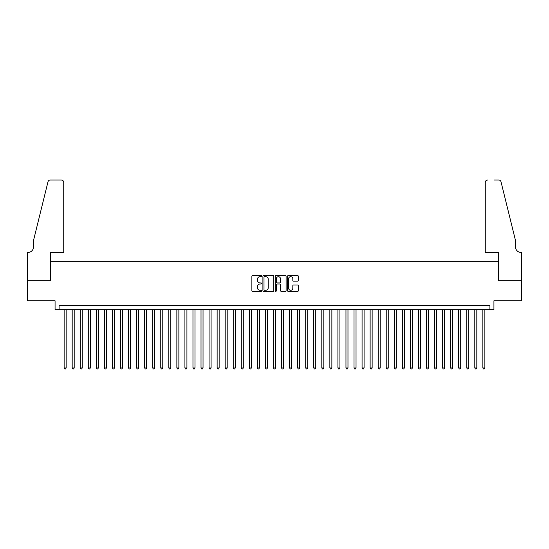 <?xml version="1.0" encoding="UTF-8"?>
<svg xmlns="http://www.w3.org/2000/svg" width="549" height="549" viewBox="0 0 549 549"><rect width="100%" height="100%" fill="white"/><g stroke="black" fill="none" stroke-linecap="round" stroke-linejoin="round"><path stroke-width="0.82" d="M261.619 276.126A0.556 0.556 0 0 0 261.063 275.577L252.664 275.577A0.789 0.789 0 0 0 251.874 276.367L251.874 290.593A0.789 0.789 0 0 0 252.664 291.382L261.063 291.382A0.556 0.556 0 0 0 261.619 290.826A0.556 0.556 0 0 0 261.063 290.277L259.979 290.277A2.532 2.532 0 0 1 257.447 287.745L257.447 286.564A2.532 2.532 0 0 1 259.979 284.032L261.063 284.032A0.556 0.556 0 0 0 261.619 283.476A0.556 0.556 0 0 0 261.063 282.927L259.979 282.927A2.532 2.532 0 0 1 257.447 280.395L257.447 279.208A2.532 2.532 0 0 1 259.979 276.682L261.063 276.682A0.556 0.556 0 0 0 261.619 276.126M297.599 281.15A0.789 0.789 0 0 0 298.388 280.354L298.388 276.367A0.789 0.789 0 0 0 297.599 275.577L288.273 275.577A0.789 0.789 0 0 0 287.484 276.367L287.484 290.593A0.789 0.789 0 0 0 288.273 291.382L297.599 291.382A0.789 0.789 0 0 0 298.388 290.593L298.388 285.768A0.789 0.789 0 0 0 297.599 284.979L293.605 284.979A0.789 0.789 0 0 0 292.816 285.768L292.816 288.163A2.114 2.114 0 0 1 290.702 290.277A2.114 2.114 0 0 1 288.589 288.163L288.589 278.796A2.114 2.114 0 0 1 290.702 276.682A2.114 2.114 0 0 1 292.816 278.796L292.816 280.354A0.789 0.789 0 0 0 293.605 281.15L297.599 281.15M489.907 309.65L493.928 309.65L493.928 300.79L521.509 300.79L521.509 280.663L498.362 280.663L498.362 261.331L50.638 261.331L50.638 280.663L27.491 280.663L27.491 300.79L55.072 300.79L55.072 309.65L489.907 309.65L489.907 305.621L59.093 305.621L59.093 309.65M273.807 276.367A0.789 0.789 0 0 0 273.018 275.577L263.692 275.577A0.789 0.789 0 0 0 262.902 276.367L262.902 290.593A0.789 0.789 0 0 0 263.692 291.382L273.018 291.382A0.789 0.789 0 0 0 273.807 290.593L273.807 276.367M275.982 275.577L285.308 275.577A0.789 0.789 0 0 1 286.098 276.367L286.098 290.593A0.789 0.789 0 0 1 285.308 291.382L281.314 291.382A0.789 0.789 0 0 1 280.525 290.593L280.525 284.821A0.789 0.789 0 0 0 279.736 284.032L277.087 284.032A0.789 0.789 0 0 0 276.298 284.821L276.298 290.826A0.556 0.556 0 0 1 275.742 291.382A0.556 0.556 0 0 1 275.193 290.826L275.193 276.367A0.789 0.789 0 0 1 275.982 275.577M264.563 276.682A0.556 0.556 0 0 0 264.007 277.231L264.007 289.721A0.556 0.556 0 0 0 264.563 290.277L265.709 290.277A2.532 2.532 0 0 0 268.235 287.745L268.235 279.208A2.532 2.532 0 0 0 265.709 276.682L264.563 276.682M280.525 278.837A2.114 2.114 0 0 0 278.412 276.723A2.114 2.114 0 0 0 276.298 278.837L276.298 282.138A0.789 0.789 0 0 0 277.087 282.927L279.736 282.927A0.789 0.789 0 0 0 280.525 282.138L280.525 278.837M64.13 309.65L64.13 367.947L66.141 367.947L66.141 309.65M66.141 367.947L65.537 368.997L64.734 368.997L64.13 367.947M63.725 252.478L63.725 182.419A2.416 2.416 0 0 0 61.31 180.003L50.316 180.003A2.416 2.416 0 0 0 47.976 181.843L33.53 240.4L33.53 246.837A5.634 5.634 0 0 1 27.896 252.478L27.45 252.478L27.45 280.663L50.522 280.663L50.522 252.478L63.725 252.478L63.725 182.419C63.574 180.964 62.764 180.161 61.31 180.003L54.625 180.003M47.976 181.843C48.587 180.518 48.587 180.518 47.976 181.843C48.587 180.518 48.587 180.518 47.976 181.843M33.53 246.837A5.634 5.634 0 0 1 27.896 252.478M485.275 252.478L485.275 182.419L485.275 252.478L498.478 252.478L498.478 280.663L521.55 280.663L521.55 252.478L521.104 252.478A5.634 5.634 0 0 1 515.47 246.837A5.634 5.634 0 0 0 521.104 252.478M511.044 222.441L501.024 181.843L515.47 240.4L515.47 246.837M494.375 180.003L498.684 180.003A2.416 2.416 0 0 1 501.024 181.843C500.414 180.518 500.414 180.518 501.024 181.843C500.414 180.518 500.414 180.518 501.024 181.843M487.69 180.003A2.416 2.416 0 0 0 485.275 182.419C485.426 180.964 486.236 180.161 487.69 180.003M72.18 309.65L72.18 367.947L74.197 367.947L74.197 309.65M74.197 367.947L73.593 368.997L72.784 368.997L72.18 367.947M80.236 309.65L80.236 367.947L82.247 367.947L82.247 309.65M82.247 367.947L81.643 368.997L80.84 368.997L80.236 367.947M88.286 309.65L88.286 367.947L90.297 367.947L90.297 309.65M90.297 367.947L89.693 368.997L88.89 368.997L88.286 367.947M96.336 309.65L96.336 367.947L98.353 367.947L98.353 309.65M98.353 367.947L97.749 368.997L96.94 368.997L96.336 367.947M104.392 309.65L104.392 367.947L106.403 367.947L106.403 309.65M106.403 367.947L105.799 368.997L104.996 368.997L104.392 367.947M112.442 309.65L112.442 367.947L114.46 367.947L114.46 309.65M114.46 367.947L113.856 368.997L113.046 368.997L112.442 367.947M120.499 309.65L120.499 367.947L122.509 367.947L122.509 309.65M122.509 367.947L121.905 368.997L121.103 368.997L120.499 367.947M128.548 309.65L128.548 367.947L130.559 367.947L130.559 309.65M130.559 367.947L129.955 368.997L129.152 368.997L128.548 367.947M136.598 309.65L136.598 367.947L138.616 367.947L138.616 309.65M138.616 367.947L138.012 368.997L137.202 368.997L136.598 367.947M144.655 309.65L144.655 367.947L146.665 367.947L146.665 309.65M146.665 367.947L146.061 368.997L145.259 368.997L144.655 367.947M152.704 309.65L152.704 367.947L154.722 367.947L154.722 309.65M154.722 367.947L154.118 368.997L153.308 368.997L152.704 367.947M160.761 309.65L160.761 367.947L162.772 367.947L162.772 309.65M162.772 367.947L162.168 368.997L161.365 368.997L160.761 367.947M168.811 309.65L168.811 367.947L170.821 367.947L170.821 309.65M170.821 367.947L170.217 368.997L169.415 368.997L168.811 367.947M176.86 309.65L176.86 367.947L178.878 367.947L178.878 309.65M178.878 367.947L178.274 368.997L177.464 368.997L176.86 367.947M184.917 309.65L184.917 367.947L186.928 367.947L186.928 309.65M186.928 367.947L186.324 368.997L185.521 368.997L184.917 367.947M192.967 309.65L192.967 367.947L194.984 367.947L194.984 309.65M194.984 367.947L194.38 368.997L193.571 368.997L192.967 367.947M201.023 309.65L201.023 367.947L203.034 367.947L203.034 309.65M203.034 367.947L202.43 368.997L201.627 368.997L201.023 367.947M209.073 309.65L209.073 367.947L211.084 367.947L211.084 309.65M211.084 367.947L210.48 368.997L209.677 368.997L209.073 367.947M217.129 309.65L217.129 367.947L219.14 367.947L219.14 309.65M219.14 367.947L218.536 368.997L217.733 368.997L217.129 367.947M225.179 309.65L225.179 367.947L227.19 367.947L227.19 309.65M227.19 367.947L226.586 368.997L225.783 368.997L225.179 367.947M233.229 309.65L233.229 367.947L235.247 367.947L235.247 309.65M235.247 367.947L234.643 368.997L233.833 368.997L233.229 367.947M241.286 309.65L241.286 367.947L243.296 367.947L243.296 309.65M243.296 367.947L242.692 368.997L241.889 368.997L241.286 367.947M249.335 309.65L249.335 367.947L251.346 367.947L251.346 309.65M251.346 367.947L250.742 368.997L249.939 368.997L249.335 367.947M257.392 309.65L257.392 367.947L259.403 367.947L259.403 309.65M259.403 367.947L258.799 368.997L257.996 368.997L257.392 367.947M265.442 309.65L265.442 367.947L267.452 367.947L267.452 309.65M267.452 367.947L266.848 368.997L266.045 368.997L265.442 367.947M273.491 309.65L273.491 367.947L275.509 367.947L275.509 309.65M275.509 367.947L274.905 368.997L274.095 368.997L273.491 367.947M281.548 309.65L281.548 367.947L283.558 367.947L283.558 309.65M283.558 367.947L282.955 368.997L282.152 368.997L281.548 367.947M289.598 309.65L289.598 367.947L291.608 367.947L291.608 309.65M291.608 367.947L291.004 368.997L290.201 368.997L289.598 367.947M297.654 309.65L297.654 367.947L299.665 367.947L299.665 309.65M299.665 367.947L299.061 368.997L298.258 368.997L297.654 367.947M305.704 309.65L305.704 367.947L307.714 367.947L307.714 309.65M307.714 367.947L307.111 368.997L306.308 368.997L305.704 367.947M313.754 309.65L313.754 367.947L315.771 367.947L315.771 309.65M315.771 367.947L315.167 368.997L314.357 368.997L313.754 367.947M321.81 309.65L321.81 367.947L323.821 367.947L323.821 309.65M323.821 367.947L323.217 368.997L322.414 368.997L321.81 367.947M329.86 309.65L329.86 367.947L331.871 367.947L331.871 309.65M331.871 367.947L331.267 368.997L330.464 368.997L329.86 367.947M337.916 309.65L337.916 367.947L339.927 367.947L339.927 309.65M339.927 367.947L339.323 368.997L338.52 368.997L337.916 367.947M345.966 309.65L345.966 367.947L347.977 367.947L347.977 309.65M347.977 367.947L347.373 368.997L346.57 368.997L345.966 367.947M354.016 309.65L354.016 367.947L356.033 367.947L356.033 309.65M356.033 367.947L355.429 368.997L354.62 368.997L354.016 367.947M362.072 309.65L362.072 367.947L364.083 367.947L364.083 309.65M364.083 367.947L363.479 368.997L362.676 368.997L362.072 367.947M370.122 309.65L370.122 367.947L372.14 367.947L372.14 309.65M372.14 367.947L371.536 368.997L370.726 368.997L370.122 367.947M378.179 309.65L378.179 367.947L380.189 367.947L380.189 309.65M380.189 367.947L379.585 368.997L378.783 368.997L378.179 367.947M386.228 309.65L386.228 367.947L388.239 367.947L388.239 309.65M388.239 367.947L387.635 368.997L386.832 368.997L386.228 367.947M394.278 309.65L394.278 367.947L396.296 367.947L396.296 309.65M396.296 367.947L395.692 368.997L394.882 368.997L394.278 367.947M402.335 309.65L402.335 367.947L404.345 367.947L404.345 309.65M404.345 367.947L403.741 368.997L402.939 368.997L402.335 367.947M410.384 309.65L410.384 367.947L412.402 367.947L412.402 309.65M412.402 367.947L411.798 368.997L410.988 368.997L410.384 367.947M418.441 309.65L418.441 367.947L420.452 367.947L420.452 309.65M420.452 367.947L419.848 368.997L419.045 368.997L418.441 367.947M426.491 309.65L426.491 367.947L428.501 367.947L428.501 309.65M428.501 367.947L427.897 368.997L427.095 368.997L426.491 367.947M434.54 309.65L434.54 367.947L436.558 367.947L436.558 309.65M436.558 367.947L435.954 368.997L435.144 368.997L434.54 367.947M442.597 309.65L442.597 367.947L444.608 367.947L444.608 309.65M444.608 367.947L444.004 368.997L443.201 368.997L442.597 367.947M450.647 309.65L450.647 367.947L452.664 367.947L452.664 309.65M452.664 367.947L452.06 368.997L451.251 368.997L450.647 367.947M458.703 309.65L458.703 367.947L460.714 367.947L460.714 309.65M460.714 367.947L460.11 368.997L459.307 368.997L458.703 367.947M466.753 309.65L466.753 367.947L468.764 367.947L468.764 309.65M468.764 367.947L468.16 368.997L467.357 368.997L466.753 367.947M474.803 309.65L474.803 367.947L476.82 367.947L476.82 309.65M476.82 367.947L476.216 368.997L475.407 368.997L474.803 367.947M482.859 309.65L482.859 367.947L484.87 367.947L484.87 309.65M484.87 367.947L484.266 368.997L483.463 368.997L482.859 367.947"/></g></svg>
